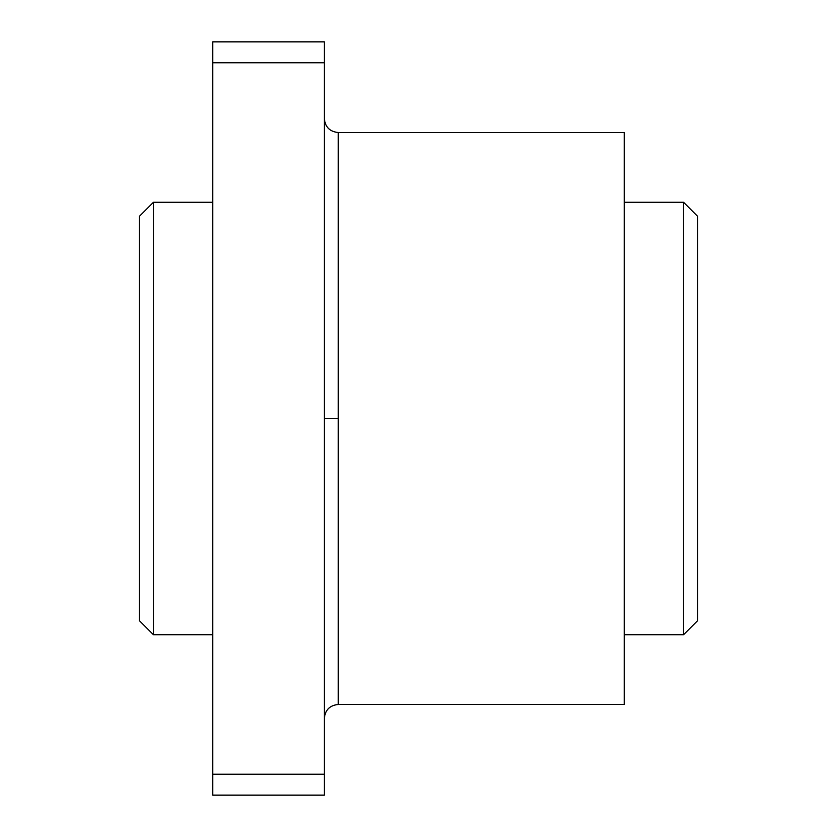 <?xml version="1.0" encoding="UTF-8"?>
<svg xmlns="http://www.w3.org/2000/svg" width="837" height="837" viewBox="0 0 837 837"><rect width="100%" height="100%" fill="white"/><g stroke="black" fill="none" stroke-linecap="round" stroke-linejoin="round"><path stroke-width="1.26" d="M697.503 620.772L683.547 634.728L624.266 634.728L683.547 634.728L683.547 202.272L697.503 216.228L683.547 202.272L624.266 202.272L683.547 202.272L683.547 634.728L697.503 620.772L697.503 216.228L697.503 620.772M624.266 704.472L338.284 704.472L338.284 132.528L624.266 132.528L338.284 132.528L338.284 418.5L324.337 418.5L338.284 418.5L338.284 704.472L624.266 704.472L624.266 132.528L624.266 704.472M153.453 634.728L139.497 620.772L139.497 216.228L153.453 202.272L212.734 202.272L153.453 202.272L153.453 634.728L212.734 634.728L153.453 634.728L153.453 202.272L139.497 216.228L139.497 620.772L153.453 634.728M324.337 795.15L212.734 795.15L324.337 795.15L324.337 774.225L212.734 774.225L212.734 795.15L212.734 774.225L324.337 774.225L324.337 62.775L212.734 62.775L212.734 774.225L212.734 62.775L324.337 62.775L324.337 41.85L212.734 41.85L212.734 62.775L212.734 41.85L324.337 41.85L324.337 795.15M338.284 132.528C329.82 131.702 325.164 127.046 324.337 118.572M338.284 704.472C329.82 705.298 325.164 709.954 324.337 718.428"/></g></svg>
